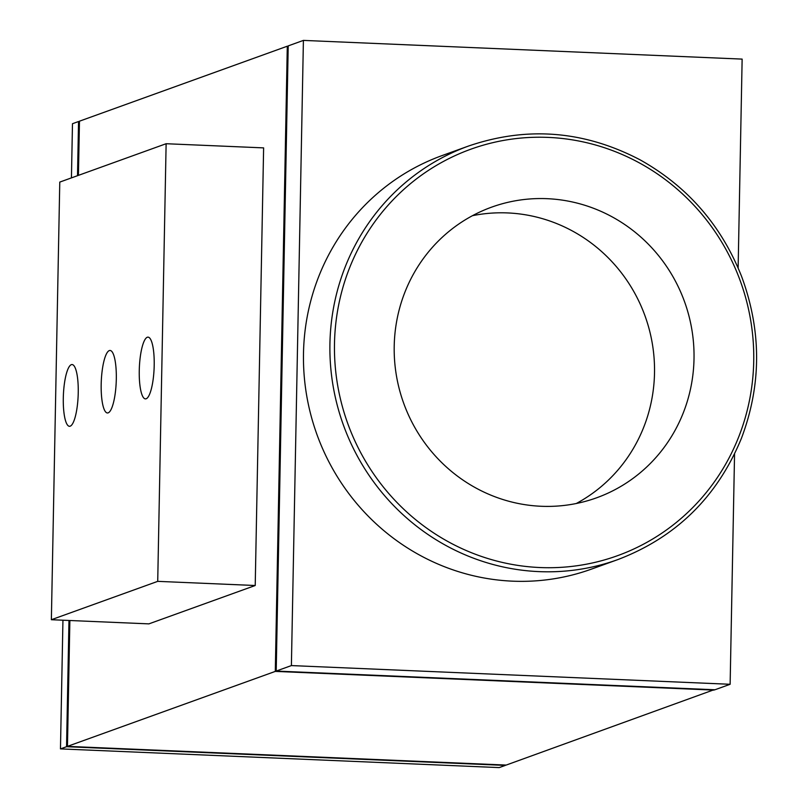 <?xml version="1.0" encoding="UTF-8"?>
<svg xmlns="http://www.w3.org/2000/svg" width="808" height="808" viewBox="0 0 808 808"><rect width="100%" height="100%" fill="white"/><g stroke="black" fill="none" stroke-linecap="round" stroke-linejoin="round"><path stroke-width="1.21" d="M62.943 620.211L60.469 748.895L499.203 767.6L505.283 765.408L66.549 746.703L68.973 620.463M77.507 175.689L78.548 121.513L72.478 123.715L71.437 177.881M714.03 689.729L506.192 765.075L67.458 746.37L69.872 620.504M468.6 146.016L442.158 155.55A219.837 212.453 70.2 0 0 306.484 394.415A219.837 212.453 70.2 0 0 512.565 581.164A219.837 212.453 70.2 0 0 591.375 569.145L617.807 559.601C676.013 537.401 717.221 496.991 741.411 438.36C761.601 384.861 761.661 330.896 741.603 276.467C721.312 225.24 687.477 186.365 640.077 159.833C584.295 130.664 527.139 126.058 468.6 146.016A219.837 212.453 70.2 0 0 332.916 384.881A219.837 212.453 70.2 0 0 538.997 571.62A219.837 212.453 70.2 0 0 617.807 559.601M541.158 506.273A154.52 149.318 -109.8 0 1 396.314 375.023A154.52 149.318 -109.8 0 1 491.678 207.131A154.52 149.318 -109.8 0 1 684.578 301.808A154.52 149.318 -109.8 0 1 596.546 497.829A154.52 149.318 -109.8 0 1 541.158 506.273M576.276 503.505A154.52 149.318 70.2 0 0 645.077 316.059A154.52 149.318 70.2 0 0 472.448 215.696M108.151 412.858A31.28 7.474 92.4 0 1 107.413 412.969A31.28 7.474 92.4 0 1 101.273 381.406A31.28 7.474 92.4 0 1 110.08 350.47A31.28 7.474 92.4 0 1 116.271 380.517A31.28 7.474 92.4 0 1 108.151 412.858M146.137 398.778A30.906 7.393 92.4 0 1 145.41 398.889A30.906 7.393 92.4 0 1 139.35 367.701A30.906 7.393 92.4 0 1 148.046 337.138A30.906 7.393 92.4 0 1 154.166 366.822A30.906 7.393 92.4 0 1 146.137 398.778M70.175 426.18A30.906 7.393 92.4 0 1 69.448 426.301A30.906 7.393 92.4 0 1 63.388 395.112A30.906 7.393 92.4 0 1 72.084 364.549A30.906 7.393 92.4 0 1 78.204 394.233A30.906 7.393 92.4 0 1 70.175 426.18M59.772 182.093L166.125 143.723L157.722 581.356L51.369 619.716L59.772 182.093M157.722 581.356L255.217 585.507L263.62 147.884L166.125 143.723M255.217 585.507L148.874 623.877L51.369 619.716M78.548 121.513L79.457 121.553M714.03 690.103L275.296 671.398L287.294 46.208L79.467 121.19L78.427 175.366M275.296 671.398L67.458 746.37M66.549 746.703L60.469 748.895M276.205 671.064L714.939 689.769L730.129 684.285L291.395 665.58L276.205 671.064L288.214 45.884L303.404 40.4L742.138 59.105L738.128 267.923M287.294 46.208L288.204 46.248M734.553 454.005L730.129 684.285M291.395 665.58L303.404 40.4M539.986 567.539A216.069 208.807 -109.8 0 1 364.64 237.209A216.069 208.807 -109.8 0 1 727.715 252.692A216.069 208.807 -109.8 0 1 539.986 567.539"/></g></svg>
